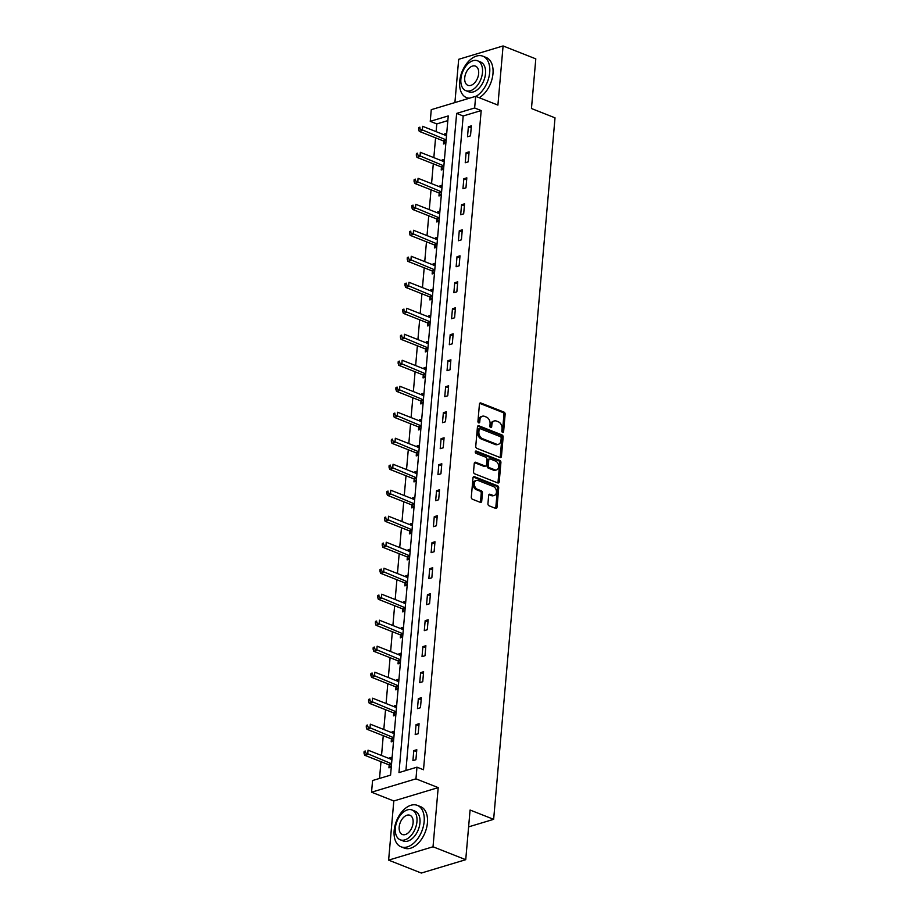 <?xml version="1.0" encoding="UTF-8"?>
<svg xmlns="http://www.w3.org/2000/svg" width="919" height="919" viewBox="0 0 919 919"><rect width="100%" height="100%" fill="white"/><g stroke="black" fill="none" stroke-linecap="round" stroke-linejoin="round"><path stroke-width="1.38" d="M502.613 432.424A1.229 0.873 73.3 0 0 503.612 431.643L505.14 414.262A1.746 1.241 73.3 0 0 503.991 412.114L480.878 402.993A1.746 1.241 73.3 0 0 479.442 404.119L477.926 421.499A1.229 0.873 73.3 0 0 479.718 422.2L479.925 419.96A5.594 3.975 73.3 0 1 482.418 416.215A5.594 3.975 73.3 0 1 484.485 416.341L486.415 417.1A5.594 3.975 73.3 0 1 490.068 423.958L489.873 426.209A1.229 0.873 73.3 0 0 491.665 426.921L491.872 424.67A5.594 3.975 73.3 0 1 494.365 420.936A5.594 3.975 73.3 0 1 496.432 421.063L498.362 421.821A5.594 3.975 73.3 0 1 502.015 428.679L501.82 430.931A1.229 0.873 73.3 0 0 502.613 432.424M502.36 432.275A1.229 0.873 73.3 0 0 502.417 431.999L503.934 414.618A1.746 1.241 73.3 0 0 502.796 412.482L479.695 403.361M478.466 422.843A1.229 0.873 73.3 0 0 478.523 422.568L478.719 420.316L479.925 419.96M490.413 427.565A1.229 0.873 73.3 0 0 490.47 427.278L490.666 425.037L491.872 424.67M487.943 503.669A1.746 1.241 73.3 0 0 489.092 505.806L495.571 508.368A1.746 1.241 73.3 0 0 497.007 507.242L498.695 487.943A1.746 1.241 73.3 0 0 497.547 485.795L474.422 476.674A1.746 1.241 73.3 0 0 472.998 477.8L471.309 497.099A1.746 1.241 73.3 0 0 472.446 499.247L480.292 502.337A1.746 1.241 73.3 0 0 481.717 501.211L482.441 492.952A1.746 1.241 73.3 0 0 481.292 490.803L477.409 489.276A4.675 3.32 73.3 0 1 474.376 484.692A4.675 3.32 73.3 0 1 476.444 480.419A4.675 3.32 73.3 0 1 478.179 480.522L493.4 486.53A4.675 3.32 73.3 0 1 496.432 491.114A4.675 3.32 73.3 0 1 494.365 495.387A4.675 3.32 73.3 0 1 492.63 495.284L490.091 494.273A1.746 1.241 73.3 0 0 488.667 495.41L487.943 503.669M416.973 767.17L415.951 778.841L371.552 792.201L372.574 780.53L390.575 775.119L448.242 115.932L430.241 121.342L431.264 109.683L475.663 96.323L474.641 107.982L456.64 113.405L398.972 772.592L416.973 767.17L423.51 769.754L481.188 110.567L474.641 107.982M475.663 96.323L497.914 105.099L503.084 45.95L535.8 58.862L531.458 108.522L555.019 117.827L493.641 819.334L470.08 810.03L465.738 859.69L433.021 846.778L438.202 787.617L415.951 778.841M500.028 457.501A1.746 1.241 73.3 0 0 501.452 456.375L503.141 437.076A1.746 1.241 73.3 0 0 502.004 434.928L478.879 425.807A1.746 1.241 73.3 0 0 477.443 426.933L475.755 446.232A1.746 1.241 73.3 0 0 476.904 448.38L500.028 457.501M500.912 462.51L499.224 481.809A1.746 1.241 73.3 0 1 497.799 482.934L474.675 473.813A1.746 1.241 73.3 0 1 473.538 471.665L474.261 463.406A1.746 1.241 73.3 0 1 475.686 462.28L485.06 465.979A1.746 1.241 73.3 0 0 486.496 464.853L486.967 459.374A1.746 1.241 73.3 0 0 485.829 457.225L476.065 453.377A1.229 0.873 73.3 0 1 476.272 451.08L499.775 460.362A1.746 1.241 73.3 0 1 500.912 462.51L499.718 462.866L498.029 482.165L499.224 481.809M465.738 859.69L421.339 873.05L388.622 860.138L433.021 846.778M503.084 45.95L458.684 59.31L454.905 102.572M468.61 826.87L493.641 819.334M481.188 110.567L463.187 115.978L405.922 770.501M468.38 126.753L467.507 136.747L470.505 135.851L471.378 125.846L468.38 126.753L471.206 127.867M466.105 152.749L465.232 162.743L468.231 161.836L469.104 151.842L466.105 152.749L468.931 153.864M463.831 178.745L462.958 188.74L465.956 187.832L466.829 177.838L463.831 178.745L466.657 179.86M461.556 204.73L460.683 214.736L463.681 213.828L464.554 203.834L461.556 204.73L464.382 205.845M459.282 230.726L458.409 240.732L461.407 239.825L462.28 229.83L459.282 230.726L462.108 231.841M457.007 256.723L456.134 266.717L459.132 265.821L460.005 255.815L457.007 256.723L459.833 257.837M454.733 282.719L453.86 292.713L456.858 291.817L457.731 281.811L454.733 282.719L457.559 283.833M452.458 308.715L451.585 318.709L454.583 317.802L455.456 307.808L452.458 308.715L455.284 309.829M450.184 334.711L449.311 344.705L452.309 343.798L453.182 333.804L450.184 334.711L453.01 335.826M447.909 360.696L447.036 370.702L450.034 369.794L450.907 359.8L447.909 360.696L450.735 361.81M445.635 386.692L444.762 396.698L447.76 395.79L448.633 385.796L445.635 386.692L448.461 387.807M443.36 412.688L442.487 422.683L445.485 421.787L446.358 411.781L443.36 412.688L446.186 413.803M441.086 438.685L440.212 448.679L443.211 447.783L444.084 437.777L441.086 438.685L443.911 439.799M438.811 464.681L437.938 474.675L440.936 473.767L441.809 463.773L438.811 464.681L441.637 465.795M436.536 490.677L435.663 500.671L438.662 499.764L439.535 489.77L436.536 490.677L439.362 491.791M434.262 516.662L433.389 526.667L436.387 525.76L437.26 515.766L434.262 516.662L437.088 517.776M431.987 542.658L431.114 552.652L434.113 551.756L434.986 541.762L431.987 542.658L434.813 543.772M429.713 568.654L428.84 578.648L431.838 577.752L432.711 567.747L429.713 568.654L432.539 569.769M427.438 594.65L426.565 604.645L429.564 603.749L430.437 593.743L427.438 594.65L430.264 595.765M425.164 620.647L424.291 630.641L427.289 629.733L428.162 619.739L425.164 620.647L427.99 621.761M422.889 646.631L422.016 656.637L425.015 655.729L425.888 645.735L422.889 646.631L425.715 647.757M420.615 672.628L419.742 682.633L422.74 681.726L423.613 671.732L420.615 672.628L423.441 673.742M418.34 698.624L417.467 708.618L420.465 707.722L421.339 697.728L418.34 698.624L421.166 699.738M416.066 724.62L415.193 734.614L418.191 733.718L419.075 723.712L416.066 724.62L418.892 725.734M413.791 750.616L412.918 760.61L415.916 759.714L416.801 749.709L413.791 750.616L416.617 751.731M447.829 120.607L436.789 123.927L436.111 131.635M435.572 137.827L433.837 157.631M433.297 163.812L431.562 183.628M431.022 189.808L429.288 209.624M428.748 215.804L427.013 235.62M426.473 241.8L424.739 261.605M424.199 267.797L422.464 287.601M421.924 293.793L420.19 313.597M419.65 319.778L417.915 339.593M417.375 345.774L415.641 365.59M415.101 371.77L413.366 391.586M412.826 397.766L411.092 417.571M410.552 423.762L408.817 443.567M408.277 449.759L406.543 469.563M406.003 475.743L404.268 495.559M403.728 501.74L401.994 521.555M401.454 527.736L399.719 547.552M399.179 553.732L397.445 573.536M396.905 579.728L395.17 599.533M394.63 605.724L392.895 625.529M392.356 631.709L390.621 651.525M390.081 657.705L388.346 677.521M387.807 683.702L386.083 703.517M385.532 709.698L383.809 729.502M383.257 735.694L381.534 755.498M380.983 761.679L379.524 778.439M446.726 133.266L444.382 133.979L444.302 134.875M443.739 141.273L443.498 143.973L445.853 143.261L443.555 141.101L446.106 140.331M444.451 159.263L442.108 159.963L442.028 160.871M441.465 167.269L441.223 169.969L443.578 169.257L441.281 167.097L443.831 166.328M442.177 185.259L439.833 185.96L439.753 186.856M439.19 193.266L438.949 195.954L441.304 195.253L439.006 193.093L441.557 192.324M439.902 211.255L437.559 211.956L437.478 212.852M436.916 219.262L436.674 221.95L439.029 221.249M437.628 237.24L435.284 237.952L435.204 238.848M434.641 245.247L434.411 247.946L436.755 247.245L434.457 245.074L437.007 244.305M435.353 263.236L433.01 263.948L432.929 264.844M432.367 271.243L432.137 273.942L434.48 273.23L432.183 271.071L434.733 270.301M433.079 289.232L430.735 289.933L430.655 290.841M430.092 297.239L429.862 299.939L432.206 299.226L429.908 297.067L432.458 296.297M430.804 315.228L428.461 315.929L428.38 316.837M427.817 323.235L427.588 325.935L429.931 325.223L427.634 323.063L430.184 322.293M428.53 341.225L426.186 341.925L426.106 342.821M425.543 349.231L425.313 351.92L427.657 351.219M426.255 367.209L423.912 367.922L423.831 368.818M423.268 375.228L423.039 377.916L425.382 377.215L423.085 375.044L425.635 374.286M423.981 393.206L421.637 393.918L421.557 394.814M420.994 401.212L420.764 403.912L423.108 403.211L420.81 401.04L423.36 400.27M421.706 419.202L419.363 419.914L419.282 420.81M418.719 427.209L418.49 429.908L420.833 429.196M419.432 445.198L417.088 445.899L417.008 446.806M416.445 453.205L416.215 455.904L418.559 455.192L416.261 453.033L418.811 452.263M417.157 471.194L414.814 471.895L414.733 472.803M414.17 479.201L413.941 481.901L416.284 481.188M414.883 497.19L412.539 497.891L412.459 498.787M411.896 505.197L411.666 507.885L414.009 507.185L411.712 505.013L414.262 504.255M412.608 523.175L410.265 523.887L410.184 524.783M409.621 531.182L409.392 533.882L411.735 533.181L409.437 531.01L411.988 530.24M410.333 549.171L407.99 549.884L407.91 550.78M407.347 557.178L407.117 559.878L409.46 559.177L407.163 557.006L409.725 556.236M408.059 575.168L405.716 575.88L405.635 576.776M405.072 583.174L404.842 585.874L407.186 585.162L404.888 583.002L407.45 582.232M405.784 601.164L403.441 601.865L403.361 602.772M402.798 609.171L402.568 611.87L404.911 611.158M403.51 627.16L401.166 627.861L401.086 628.768M400.523 635.167L400.293 637.866L402.637 637.154L400.351 634.995L402.901 634.225M401.235 653.156L398.892 653.857L398.812 654.753M398.249 661.163L398.019 663.851L400.362 663.15L398.076 660.979L400.627 660.221M398.961 679.141L396.617 679.853L396.537 680.749M395.986 687.148L395.744 689.847L398.088 689.147L395.802 686.975L398.352 686.206M396.686 705.137L394.343 705.849L394.262 706.745M393.711 713.144L393.47 715.844L395.813 715.143L393.527 712.972L396.078 712.202M394.423 731.133L392.068 731.846L391.988 732.742M391.437 739.14L391.195 741.84L393.539 741.128M392.149 757.13L389.794 757.83L389.713 758.738M389.162 765.136L388.921 767.836L391.264 767.124L388.978 764.964L391.528 764.194M438.202 787.617L393.803 800.977L388.622 860.138M393.803 800.977L371.552 792.201M436.789 123.927L430.241 121.342M463.187 115.978L456.64 113.405M444.382 133.979L446.588 134.84M442.108 159.963L444.314 160.836M439.833 185.96L442.039 186.833M437.559 211.956L439.764 212.829M435.284 237.952L437.49 238.825M433.01 263.948L435.215 264.821M430.735 289.933L432.941 290.806M428.461 315.929L430.666 316.802M426.186 341.925L428.392 342.798M423.912 367.922L426.117 368.795M421.637 393.918L423.843 394.791M419.363 419.914L421.568 420.787M417.088 445.899L419.294 446.772M414.814 471.895L417.019 472.768M412.539 497.891L414.745 498.764M410.265 523.887L412.47 524.76M407.99 549.884L410.196 550.757M405.716 575.88L407.921 576.753M403.441 601.865L405.647 602.738M401.166 627.861L403.372 628.734M398.892 653.857L401.098 654.73M396.617 679.853L398.823 680.726M394.343 705.849L396.548 706.722M392.068 731.846L394.274 732.719M389.794 757.83L392.011 758.703M494.365 420.936L493.17 421.293A5.594 3.975 73.3 0 0 490.666 425.037M482.418 416.215L481.223 416.583A5.594 3.975 73.3 0 0 478.719 420.316M500.005 457.49A1.746 1.241 73.3 0 0 500.246 456.732L501.935 437.433A1.746 1.241 73.3 0 0 500.798 435.296L477.696 426.175M501.188 438.168A1.229 0.873 73.3 0 0 500.384 436.663L480.086 428.656A1.229 0.873 73.3 0 0 479.086 429.437L478.879 431.815A5.594 3.975 73.3 0 0 482.532 438.673L496.409 444.153A5.594 3.975 73.3 0 0 498.477 444.268A5.594 3.975 73.3 0 0 500.981 440.534L501.188 438.168M478.891 429.012A1.229 0.873 73.3 0 0 477.891 429.805L479.086 429.437M498.477 444.268L497.282 444.635A5.594 3.975 73.3 0 1 495.203 444.509L481.338 439.029A5.594 3.975 73.3 0 1 477.685 432.171L477.891 429.805M497.776 482.923A1.746 1.241 73.3 0 0 498.029 482.165M474.503 462.648L483.865 466.335A1.746 1.241 73.3 0 0 484.508 466.381L485.714 466.013M475.341 451.551L498.569 460.729L499.775 460.362M494.79 469.816A4.675 3.32 73.3 0 0 496.524 469.931A4.675 3.32 73.3 0 0 498.603 465.657A4.675 3.32 73.3 0 0 495.559 461.074L490.195 458.949A1.746 1.241 73.3 0 0 488.77 460.086L488.288 465.565A1.746 1.241 73.3 0 0 489.425 467.702L494.79 469.816L493.595 470.183A4.675 3.32 73.3 0 0 495.33 470.287L496.524 469.931M489.551 458.914L488.345 459.27A1.746 1.241 73.3 0 0 487.564 460.442L488.77 460.086M493.595 470.183L488.23 468.07A1.746 1.241 73.3 0 1 487.093 465.922L487.564 460.442M499.718 462.866A1.746 1.241 73.3 0 0 498.569 460.729M494.365 495.387L493.158 495.743A4.675 3.32 73.3 0 1 491.435 495.64L488.919 494.652L490.091 494.273M476.444 480.419L475.249 480.775A4.675 3.32 73.3 0 0 473.17 485.048A4.675 3.32 73.3 0 0 476.214 489.632L477.409 489.276M480.269 502.325A1.746 1.241 73.3 0 0 480.511 501.567L481.234 493.308A1.746 1.241 73.3 0 0 480.097 491.16L476.214 489.632M495.548 508.356A1.746 1.241 73.3 0 0 495.8 507.598L497.489 488.299A1.746 1.241 73.3 0 0 496.352 486.162L473.251 477.041M446.508 135.736A1.781 1.264 -106.7 0 1 446.439 135.713L422.625 126.317L422.258 130.475L419.259 131.383L443.073 140.791A1.781 1.264 -106.7 0 1 443.555 141.101M419.765 128.832L419.914 127.167L418.708 127.523L418.57 129.188L419.765 128.832L446.083 139.883A1.781 1.264 -106.7 0 1 446.14 139.906M418.708 127.523L419.914 127.167M419.259 131.383L418.57 129.188M475.904 96.415A22.274 13.659 -68.5 0 0 489.701 72.394A22.274 13.659 -68.5 0 0 482.877 56.197A22.274 13.659 -68.5 0 0 459.695 81.423A22.274 13.659 -68.5 0 0 466.519 97.621A22.274 13.659 -68.5 0 0 469.368 98.207M479.178 97.713A22.274 13.659 -68.5 0 0 492.975 73.681A22.274 13.659 -68.5 0 0 486.151 57.483L482.877 56.197M477.581 60.803L480.591 61.998A16.037 9.833 111.5 0 1 485.496 73.658A16.037 9.833 111.5 0 1 468.816 91.82L465.807 90.636A16.037 9.833 -68.5 0 0 482.486 72.475A16.037 9.833 -68.5 0 0 477.581 60.803A16.037 9.833 -68.5 0 0 460.89 78.965A16.037 9.833 -68.5 0 0 465.807 90.636M464.727 77.816A10.327 6.341 -68.5 0 0 467.897 85.329A10.327 6.341 -68.5 0 0 478.65 73.623A10.327 6.341 -68.5 0 0 475.479 66.111A10.327 6.341 -68.5 0 0 464.727 77.816M424.153 821.563A22.274 13.659 -68.5 0 0 417.329 805.366A22.274 13.659 -68.5 0 0 394.159 830.592A22.274 13.659 -68.5 0 0 400.983 846.79A22.274 13.659 -68.5 0 0 424.153 821.563M400.983 846.79L404.245 848.076A22.274 13.659 -68.5 0 0 427.427 822.85A22.274 13.659 -68.5 0 0 420.603 806.652L417.329 805.366M412.034 809.972L415.043 811.167A16.037 9.833 111.5 0 1 419.96 822.827A16.037 9.833 111.5 0 1 403.269 840.988L400.259 839.805A16.037 9.833 -68.5 0 0 416.95 821.632A16.037 9.833 -68.5 0 0 412.034 809.972A16.037 9.833 -68.5 0 0 395.342 828.134A16.037 9.833 -68.5 0 0 400.259 839.805M399.191 826.985A10.327 6.341 -68.5 0 0 402.35 834.498A10.327 6.341 -68.5 0 0 413.102 822.792A10.327 6.341 -68.5 0 0 409.943 815.279A10.327 6.341 -68.5 0 0 399.191 826.985M444.233 161.733A1.781 1.264 -106.7 0 1 444.164 161.71L420.351 152.313L419.983 156.471L416.985 157.379L440.798 166.776A1.781 1.264 -106.7 0 1 441.281 167.097M417.49 154.829L417.64 153.151L416.433 153.519L416.296 155.185L417.49 154.829L443.808 165.88A1.781 1.264 -106.7 0 1 443.866 165.902M416.433 153.519L417.64 153.151M416.985 157.379L416.296 155.185M441.959 187.729A1.781 1.264 -106.7 0 1 441.89 187.706L418.076 178.297L417.708 182.467L414.71 183.375L438.524 192.772A1.781 1.264 -106.7 0 1 439.006 193.093M415.216 180.813L415.365 179.148L414.159 179.515L414.021 181.181L415.216 180.813L441.534 191.876A1.781 1.264 -106.7 0 1 441.591 191.899M414.159 179.515L415.365 179.148M414.71 183.375L414.021 181.181M439.684 213.725A1.781 1.264 -106.7 0 1 439.615 213.702L415.802 204.294L415.434 208.464L412.436 209.36L436.249 218.768A1.781 1.264 -106.7 0 1 436.732 219.078L439.018 221.249M412.941 206.809L413.091 205.144L411.884 205.511L411.746 207.177L412.941 206.809L439.259 217.872A1.781 1.264 -106.7 0 1 439.316 217.895M411.884 205.511L413.091 205.144M412.436 209.36L411.746 207.177M437.41 239.721A1.781 1.264 -106.7 0 1 437.341 239.698L413.527 230.29L413.159 234.46L410.161 235.356L433.975 244.764A1.781 1.264 -106.7 0 1 434.457 245.074M410.667 232.806L410.816 231.14L409.621 231.496L409.472 233.162L410.667 232.806L436.984 243.857A1.781 1.264 -106.7 0 1 437.042 243.891M409.621 231.496L410.816 231.14M410.161 235.356L409.472 233.162M435.135 265.717A1.781 1.264 -106.7 0 1 435.066 265.694L411.252 256.286L410.885 260.456L407.887 261.352L431.7 270.76A1.781 1.264 -106.7 0 1 432.183 271.071M408.392 258.802L408.541 257.136L407.347 257.492L407.197 259.158L408.392 258.802L434.71 269.853A1.781 1.264 -106.7 0 1 434.767 269.887M407.347 257.492L408.541 257.136M407.887 261.352L407.197 259.158M432.86 291.702A1.781 1.264 -106.7 0 1 432.792 291.679L408.978 282.282L408.61 286.441L405.612 287.348L429.437 296.757A1.781 1.264 -106.7 0 1 429.908 297.067M406.118 284.798L406.267 283.132L405.072 283.489L404.923 285.154L406.118 284.798L432.435 295.849A1.781 1.264 -106.7 0 1 432.493 295.872M405.072 283.489L406.267 283.132M405.612 287.348L404.923 285.154M430.586 317.698A1.781 1.264 -106.7 0 1 430.517 317.675L406.703 308.279L406.336 312.437L403.338 313.345L427.163 322.741A1.781 1.264 -106.7 0 1 427.634 323.063M403.843 310.794L403.992 309.117L402.798 309.485L402.648 311.15L403.843 310.794L430.161 321.845A1.781 1.264 -106.7 0 1 430.218 321.868M402.798 309.485L403.992 309.117M403.338 313.345L402.648 311.15M428.311 343.695A1.781 1.264 -106.7 0 1 428.243 343.672L404.429 334.263L404.061 338.433L401.063 339.341L424.888 348.738A1.781 1.264 -106.7 0 1 425.359 349.059L427.645 351.219M401.569 336.779L401.718 335.113L400.523 335.481L400.374 337.147L401.569 336.779L427.886 347.841A1.781 1.264 -106.7 0 1 427.944 347.864M400.523 335.481L401.718 335.113M401.063 339.341L400.374 337.147M426.037 369.691A1.781 1.264 -106.7 0 1 425.968 369.668L402.154 360.259L401.787 364.429L398.789 365.325L422.614 374.734A1.781 1.264 -106.7 0 1 423.085 375.044M399.294 362.775L399.443 361.11L398.249 361.477L398.099 363.143L399.294 362.775L425.612 373.826A1.781 1.264 -106.7 0 1 425.681 373.861M398.249 361.477L399.443 361.11M398.789 365.325L398.099 363.143M423.762 395.687A1.781 1.264 -106.7 0 1 423.705 395.664L399.88 386.256L399.512 390.426L396.514 391.322L420.339 400.73A1.781 1.264 -106.7 0 1 420.81 401.04M397.019 388.771L397.169 387.106L395.974 387.462L395.825 389.128L397.019 388.771L423.337 399.822A1.781 1.264 -106.7 0 1 423.406 399.857M395.974 387.462L397.169 387.106M396.514 391.322L395.825 389.128M421.488 421.683A1.781 1.264 -106.7 0 1 421.43 421.66L397.605 412.252L397.238 416.422L394.24 417.318L418.065 426.726A1.781 1.264 -106.7 0 1 418.536 427.036L420.822 429.207M394.745 414.768L394.894 413.102L393.7 413.458L393.55 415.124L394.745 414.768L421.063 425.819A1.781 1.264 -106.7 0 1 421.132 425.853M393.7 413.458L394.894 413.102M394.24 417.318L393.55 415.124M419.213 447.668A1.781 1.264 -106.7 0 1 419.156 447.645L395.331 438.248L394.963 442.407L391.965 443.314L415.79 452.722A1.781 1.264 -106.7 0 1 416.261 453.033M392.482 440.764L392.62 439.098L391.425 439.454L391.276 441.12L392.482 440.764L418.788 451.815A1.781 1.264 -106.7 0 1 418.857 451.838M391.425 439.454L392.62 439.098M391.965 443.314L391.276 441.12M416.939 473.664A1.781 1.264 -106.7 0 1 416.881 473.641L393.056 464.244L392.689 468.403L389.69 469.31L413.516 478.707A1.781 1.264 -106.7 0 1 413.987 479.029L416.273 481.188M390.207 466.76L390.345 465.083L389.151 465.451L389.001 467.116L390.207 466.76L416.514 477.811A1.781 1.264 -106.7 0 1 416.583 477.834M389.151 465.451L390.345 465.083M389.69 469.31L389.001 467.116M414.664 499.66A1.781 1.264 -106.7 0 1 414.607 499.637L390.782 490.229L390.414 494.399L387.416 495.307L411.241 504.703A1.781 1.264 -106.7 0 1 411.712 505.013M387.933 492.745L388.071 491.079L386.876 491.447L386.727 493.112L387.933 492.745L414.239 503.807A1.781 1.264 -106.7 0 1 414.308 503.83M386.876 491.447L388.071 491.079M387.416 495.307L386.727 493.112M412.39 525.657A1.781 1.264 -106.7 0 1 412.332 525.634L388.507 516.225L388.151 520.395L385.141 521.291L408.966 530.7A1.781 1.264 -106.7 0 1 409.437 531.01M385.658 518.741L385.796 517.075L384.601 517.443L384.452 519.109L385.658 518.741L411.965 529.792A1.781 1.264 -106.7 0 1 412.034 529.826M384.601 517.443L385.796 517.075M385.141 521.291L384.452 519.109M410.115 551.653A1.781 1.264 -106.7 0 1 410.058 551.63L386.233 542.221L385.877 546.391L382.867 547.287L406.692 556.696A1.781 1.264 -106.7 0 1 407.163 557.006M383.384 544.737L383.522 543.072L382.327 543.428L382.178 545.093L383.384 544.737L409.69 555.788A1.781 1.264 -106.7 0 1 409.759 555.823M382.327 543.428L383.522 543.072M382.867 547.287L382.178 545.093M407.841 577.649A1.781 1.264 -106.7 0 1 407.783 577.614L383.958 568.218L383.602 572.388L380.592 573.284L404.417 582.692A1.781 1.264 -106.7 0 1 404.888 583.002M381.109 570.733L381.247 569.068L380.052 569.424L379.903 571.09L381.109 570.733L407.416 581.784A1.781 1.264 -106.7 0 1 407.485 581.819M380.052 569.424L381.247 569.068M380.592 573.284L379.903 571.09M405.578 603.634A1.781 1.264 -106.7 0 1 405.509 603.611L381.684 594.214L381.328 598.372L378.318 599.28L402.143 608.688A1.781 1.264 -106.7 0 1 402.614 608.998L404.9 611.169M378.835 596.73L378.973 595.064L377.778 595.42L377.629 597.086L378.835 596.73L405.141 607.781A1.781 1.264 -106.7 0 1 405.21 607.804M377.778 595.42L378.973 595.064M378.318 599.28L377.629 597.086M403.303 629.63A1.781 1.264 -106.7 0 1 403.234 629.607L379.409 620.21L379.053 624.369L376.043 625.276L399.868 634.673A1.781 1.264 -106.7 0 1 400.351 634.995M376.56 622.714L376.698 621.049L375.503 621.416L375.354 623.082L376.56 622.714L402.867 633.777A1.781 1.264 -106.7 0 1 402.936 633.8M375.503 621.416L376.698 621.049M376.043 625.276L375.354 623.082M401.029 655.626A1.781 1.264 -106.7 0 1 400.96 655.603L377.135 646.195L376.779 650.365L373.78 651.272L397.594 660.669A1.781 1.264 -106.7 0 1 398.076 660.979M374.286 648.711L374.424 647.045L373.229 647.413L373.08 649.078L374.286 648.711L400.592 659.773A1.781 1.264 -106.7 0 1 400.661 659.796M373.229 647.413L374.424 647.045M373.78 651.272L373.08 649.078M398.754 681.622A1.781 1.264 -106.7 0 1 398.685 681.599L374.86 672.191L374.504 676.361L371.506 677.257L395.319 686.665A1.781 1.264 -106.7 0 1 395.802 686.975M372.011 674.707L372.149 673.041L370.954 673.409L370.805 675.074L372.011 674.707L398.318 685.758A1.781 1.264 -106.7 0 1 398.387 685.792M370.954 673.409L372.149 673.041M371.506 677.257L370.805 675.074M396.48 707.619A1.781 1.264 -106.7 0 1 396.411 707.596L372.586 698.187L372.229 702.357L369.231 703.253L393.045 712.662A1.781 1.264 -106.7 0 1 393.527 712.972M369.737 700.703L369.875 699.037L368.68 699.393L368.53 701.059L369.737 700.703L396.043 711.754A1.781 1.264 -106.7 0 1 396.112 711.788M368.68 699.393L369.875 699.037M369.231 703.253L368.53 701.059M394.205 733.615A1.781 1.264 -106.7 0 1 394.136 733.58L370.311 724.183L369.955 728.353L366.957 729.249L390.77 738.658A1.781 1.264 -106.7 0 1 391.253 738.968L393.527 741.139M367.462 726.699L367.611 725.034L366.405 725.39L366.256 727.055L367.462 726.699L393.769 737.75A1.781 1.264 -106.7 0 1 393.837 737.785M366.405 725.39L367.611 725.034M366.957 729.249L366.256 727.055M391.931 759.599A1.781 1.264 -106.7 0 1 391.862 759.576L368.048 750.18L367.68 754.338L364.682 755.246L388.496 764.654A1.781 1.264 -106.7 0 1 388.978 764.964M365.188 752.695L365.337 751.03L364.131 751.386L363.981 753.052L365.188 752.695L391.494 763.746A1.781 1.264 -106.7 0 1 391.563 763.769M364.131 751.386L365.337 751.03M364.682 755.246L363.981 753.052M502.417 431.999L503.612 431.643M478.523 422.568L479.718 422.2M490.47 427.278L491.665 426.921M479.707 403.338L480.878 402.993M502.796 412.482L503.991 412.114M503.934 414.618L505.14 414.262M477.708 426.152L478.879 425.807M500.798 435.296L502.004 434.928M501.935 437.433L503.141 437.076M500.246 456.732L501.452 456.375M477.685 432.171L478.879 431.815M481.338 439.029L482.532 438.673M495.203 444.509L496.409 444.153M474.526 462.625L475.686 462.28M483.865 466.335L485.06 465.979M475.456 451.332L476.272 451.08M487.093 465.922L488.288 465.565M488.23 468.07L489.425 467.702M491.435 495.64L492.63 495.284M480.097 491.16L481.292 490.803M481.234 493.308L482.441 492.952M480.511 501.567L481.717 501.211M473.262 477.018L474.422 476.674M496.352 486.162L497.547 485.795M497.489 488.299L498.695 487.943M495.8 507.598L497.007 507.242M443.073 140.791L446.083 139.883M440.798 166.776L443.808 165.88M438.524 192.772L441.534 191.876M436.249 218.768L439.259 217.872M436.732 219.078L439.282 218.32M433.975 244.764L436.984 243.857M431.7 270.76L434.71 269.853M429.437 296.757L432.435 295.849M427.163 322.741L430.161 321.845M424.888 348.738L427.886 347.841M425.359 349.059L427.909 348.29M422.614 374.734L425.612 373.826M420.339 400.73L423.337 399.822M418.065 426.726L421.063 425.819M418.536 427.036L421.086 426.267M415.79 452.722L418.788 451.815M413.516 478.707L416.514 477.811M413.987 479.029L416.537 478.259M411.241 504.703L414.239 503.807M408.966 530.7L411.965 529.792M406.692 556.696L409.69 555.788M404.417 582.692L407.416 581.784M402.143 608.688L405.141 607.781M402.614 608.998L405.176 608.229M399.868 634.673L402.867 633.777M397.594 660.669L400.592 659.773M395.319 686.665L398.318 685.758M393.045 712.662L396.043 711.754M390.77 738.658L393.769 737.75M391.253 738.968L393.803 738.198M388.496 764.654L391.494 763.746M478.431 428.989L479.638 428.622M466.519 97.621L468.61 98.448"/></g></svg>
